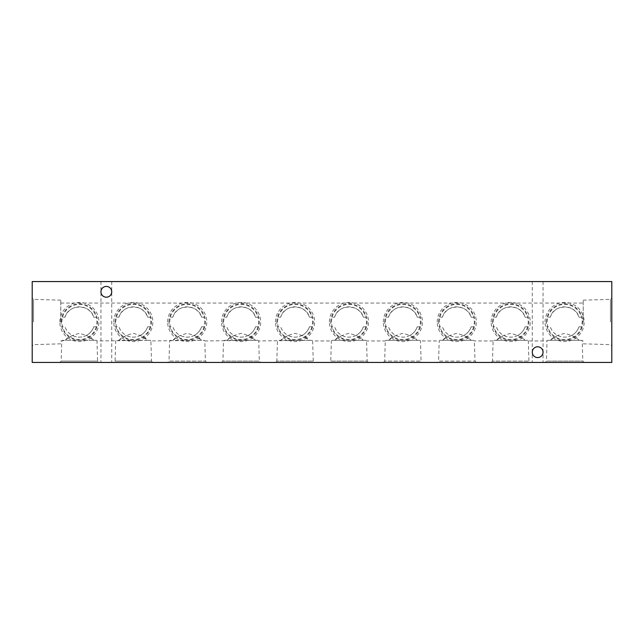 <?xml version="1.0" encoding="UTF-8"?>
<svg xmlns="http://www.w3.org/2000/svg" width="644" height="644" viewBox="0 0 644 644"><rect width="100%" height="100%" fill="white"/><g stroke="black" fill="none" stroke-linecap="round" stroke-linejoin="round"><path stroke-width="0.48" stroke-dasharray="3.22 2.42" d="M537.668 346.802C534.415 347.148 532.62 348.943 532.274 352.196C532.62 355.448 534.415 357.243 537.668 357.581A5.394 5.394 0 0 1 532.274 352.196A5.394 5.394 0 0 1 537.668 346.802A5.394 5.394 0 0 1 543.053 352.196A5.394 5.394 0 0 1 537.668 357.581C534.415 357.243 532.62 355.448 532.274 352.196C532.62 348.943 534.415 347.148 537.668 346.802C540.92 347.148 542.715 348.943 543.053 352.196C542.715 355.448 540.92 357.243 537.668 357.581C540.92 357.243 542.715 355.448 543.053 352.196C542.715 348.943 540.92 347.148 537.668 346.802M106.332 286.419C103.08 286.757 101.285 288.552 100.947 291.804C101.285 295.057 103.08 296.852 106.332 297.198A5.394 5.394 0 0 1 100.947 291.804A5.394 5.394 0 0 1 106.332 286.419A5.394 5.394 0 0 1 111.726 291.804A5.394 5.394 0 0 1 106.332 297.198C103.08 296.852 101.285 295.057 100.947 291.804C101.285 288.552 103.08 286.757 106.332 286.419C109.585 286.757 111.38 288.552 111.726 291.804C111.38 295.057 109.585 296.852 106.332 297.198C109.585 296.852 111.38 295.057 111.726 291.804C111.38 288.552 109.585 286.757 106.332 286.419M224.217 317.194A17.581 17.581 0 0 1 258.035 317.194L255.491 317.194C252.126 303.735 230.117 303.735 226.76 317.194L224.217 317.194L223.524 322L224.217 326.806L226.76 326.806C228.177 330.726 230.616 333.592 234.054 335.403L226.76 340.33L255.491 340.33L248.19 335.403C243.48 337.714 238.771 337.714 234.054 335.403M248.19 335.403C251.635 333.592 254.074 330.726 255.491 326.806L258.035 326.806L258.727 322L258.035 317.194M222.921 322A18.201 18.201 0 0 1 241.122 303.799A18.201 18.201 0 0 1 259.331 322A18.201 18.201 0 0 1 241.122 340.201A18.201 18.201 0 0 1 222.921 322M221.576 322A19.553 19.553 0 0 1 241.122 302.447A19.553 19.553 0 0 1 260.675 322A19.553 19.553 0 0 1 241.122 341.553A19.553 19.553 0 0 1 221.576 322M170.298 317.194A17.581 17.581 0 0 1 204.116 317.194L201.58 317.194C198.207 303.735 176.198 303.735 172.842 317.194L170.298 317.194L169.613 322L170.298 326.806L172.842 326.806C174.266 330.726 176.698 333.592 180.143 335.403L172.842 340.33L201.58 340.33L194.279 335.403C189.561 337.714 184.852 337.714 180.143 335.403M194.279 335.403C197.724 333.592 200.155 330.726 201.58 326.806L204.116 326.806L204.808 322L204.116 317.194M169.01 322A18.201 18.201 0 0 1 187.211 303.799A18.201 18.201 0 0 1 205.412 322A18.201 18.201 0 0 1 187.211 340.201A18.201 18.201 0 0 1 169.01 322M167.657 322A19.553 19.553 0 0 1 187.211 302.447A19.553 19.553 0 0 1 206.756 322A19.553 19.553 0 0 1 187.211 341.553A19.553 19.553 0 0 1 167.657 322M116.379 317.194A17.581 17.581 0 0 1 150.205 317.194L147.661 317.194C144.288 303.735 122.288 303.735 118.923 317.194L116.379 317.194L115.695 322L116.379 326.806L118.923 326.806C120.348 330.726 122.779 333.592 126.224 335.403L118.923 340.33L147.661 340.33L140.36 335.403C135.651 337.714 130.933 337.714 126.224 335.403M140.36 335.403C143.805 333.592 146.236 330.726 147.661 326.806L150.205 326.806L150.889 322L150.205 317.194M115.091 322A18.201 18.201 0 0 1 133.292 303.799A18.201 18.201 0 0 1 151.493 322A18.201 18.201 0 0 1 133.292 340.201A18.201 18.201 0 0 1 115.091 322M113.747 322A19.553 19.553 0 0 1 133.292 302.447A19.553 19.553 0 0 1 152.845 322A19.553 19.553 0 0 1 133.292 341.553A19.553 19.553 0 0 1 113.747 322M62.468 317.194A17.581 17.581 0 0 1 96.286 317.194L93.742 317.194C90.377 303.735 68.369 303.735 65.012 317.194L62.468 317.194L61.776 322L62.468 326.806L65.012 326.806C66.429 330.726 68.868 333.592 72.305 335.403L65.012 340.33L93.742 340.33L86.441 335.403C81.732 337.714 77.022 337.714 72.305 335.403M86.441 335.403C89.886 333.592 92.325 330.726 93.742 326.806L96.286 326.806L96.978 322L96.286 317.194M61.172 322A18.201 18.201 0 0 1 79.373 303.799A18.201 18.201 0 0 1 97.582 322A18.201 18.201 0 0 1 79.373 340.201A18.201 18.201 0 0 1 61.172 322M59.828 322A19.553 19.553 0 0 1 79.373 302.447A19.553 19.553 0 0 1 98.926 322A19.553 19.553 0 0 1 79.373 341.553A19.553 19.553 0 0 1 59.828 322M493.795 317.194A17.581 17.581 0 0 1 527.621 317.194L525.077 317.194C521.704 303.735 499.696 303.735 496.339 317.194L493.795 317.194L493.111 322L493.795 326.806L496.339 326.806C497.764 330.726 500.195 333.592 503.64 335.403L496.339 340.33L525.077 340.33L496.339 340.33C498.77 337.456 503.56 335.138 510.716 333.383C517.856 335.146 522.638 337.456 525.077 340.33L493.795 340.33L527.621 340.33L525.077 340.33L517.776 335.403C513.067 337.714 508.349 337.714 503.64 335.403M517.776 335.403C521.221 333.592 523.653 330.726 525.077 326.806L527.621 326.806L528.305 322L527.621 317.194M492.507 322A18.201 18.201 0 0 1 510.708 303.799A18.201 18.201 0 0 1 528.909 322A18.201 18.201 0 0 1 510.708 340.201A18.201 18.201 0 0 1 492.507 322M491.155 322A19.553 19.553 0 0 1 510.708 302.447A19.553 19.553 0 0 1 530.254 322A19.553 19.553 0 0 1 510.708 341.553A19.553 19.553 0 0 1 491.155 322M439.884 317.194A17.581 17.581 0 0 1 473.702 317.194L471.158 317.194C467.786 303.735 445.785 303.735 442.42 317.194L439.884 317.194L439.192 322L439.884 326.806L442.42 326.806C443.845 330.726 446.276 333.592 449.721 335.403L442.42 340.33L471.158 340.33L442.42 340.33C444.851 337.456 449.649 335.138 456.805 333.383C463.938 335.146 468.719 337.456 471.158 340.33L439.884 340.33L473.702 340.33L471.158 340.33L463.857 335.403C459.148 337.714 454.439 337.714 449.721 335.403M463.857 335.403C467.303 333.592 469.734 330.726 471.158 326.806L473.702 326.806L474.387 322L473.702 317.194M438.588 322A18.201 18.201 0 0 1 456.789 303.799A18.201 18.201 0 0 1 474.99 322A18.201 18.201 0 0 1 456.789 340.201A18.201 18.201 0 0 1 438.588 322M437.244 322A19.553 19.553 0 0 1 456.789 302.447A19.553 19.553 0 0 1 476.343 322A19.553 19.553 0 0 1 456.789 341.553A19.553 19.553 0 0 1 437.244 322M385.965 317.194A17.581 17.581 0 0 1 419.783 317.194L417.24 317.194C413.875 303.735 391.866 303.735 388.509 317.194L385.965 317.194L385.273 322L385.965 326.806L388.509 326.806C389.926 330.726 392.365 333.592 395.81 335.403L388.509 340.33L417.24 340.33L388.509 340.33C390.94 337.456 395.73 335.138 402.886 333.383C410.019 335.146 414.808 337.456 417.24 340.33L385.965 340.33L419.783 340.33L417.24 340.33L409.946 335.403C405.229 337.714 400.52 337.714 395.81 335.403M409.946 335.403C413.384 333.592 415.823 330.726 417.24 326.806L419.783 326.806L420.476 322L419.783 317.194M384.669 322A18.201 18.201 0 0 1 402.878 303.799A18.201 18.201 0 0 1 421.079 322A18.201 18.201 0 0 1 402.878 340.201A18.201 18.201 0 0 1 384.669 322M383.325 322A19.553 19.553 0 0 1 402.878 302.447A19.553 19.553 0 0 1 422.424 322A19.553 19.553 0 0 1 402.878 341.553A19.553 19.553 0 0 1 383.325 322M332.046 317.194A17.581 17.581 0 0 1 365.864 317.194L363.329 317.194C359.956 303.735 337.947 303.735 334.59 317.194L332.046 317.194L331.362 322L332.046 326.806L334.59 326.806C336.015 330.726 338.446 333.592 341.892 335.403L334.59 340.33L363.329 340.33L334.59 340.33C337.021 337.456 341.811 335.138 348.968 333.383C356.108 335.146 360.89 337.456 363.329 340.33L332.046 340.33L365.864 340.33L363.329 340.33L356.027 335.403C351.318 337.714 346.601 337.714 341.892 335.403M356.027 335.403C359.473 333.592 361.904 330.726 363.329 326.806L365.864 326.806L366.557 322L365.864 317.194M330.758 322A18.201 18.201 0 0 1 348.959 303.799A18.201 18.201 0 0 1 367.161 322A18.201 18.201 0 0 1 348.959 340.201A18.201 18.201 0 0 1 330.758 322M329.406 322A19.553 19.553 0 0 1 348.959 302.447A19.553 19.553 0 0 1 368.505 322A19.553 19.553 0 0 1 348.959 341.553A19.553 19.553 0 0 1 329.406 322M547.714 317.194A17.581 17.581 0 0 1 581.532 317.194L578.988 317.194C575.623 303.735 553.615 303.735 550.258 317.194L547.714 317.194L547.022 322L547.714 326.806L550.258 326.806C551.675 330.726 554.114 333.592 557.559 335.403L550.258 340.33L578.988 340.33L550.258 340.33C552.689 337.456 557.479 335.138 564.635 333.383C571.767 335.146 576.557 337.456 578.988 340.33L547.714 340.33L581.532 340.33L578.988 340.33L571.695 335.403C566.978 337.714 562.268 337.714 557.559 335.403M571.695 335.403C575.132 333.592 577.571 330.726 578.988 326.806L581.532 326.806L582.224 322L581.532 317.194M546.418 322A18.201 18.201 0 0 1 564.627 303.799A18.201 18.201 0 0 1 582.828 322A18.201 18.201 0 0 1 564.627 340.201A18.201 18.201 0 0 1 546.418 322M545.074 322A19.553 19.553 0 0 1 564.627 302.447A19.553 19.553 0 0 1 584.172 322A19.553 19.553 0 0 1 564.627 341.553A19.553 19.553 0 0 1 545.074 322M278.136 317.194A17.581 17.581 0 0 1 311.954 317.194L309.41 317.194C306.037 303.735 284.036 303.735 280.671 317.194L278.136 317.194L277.443 322L278.136 326.806L280.671 326.806C282.096 330.726 284.527 333.592 287.973 335.403L280.671 340.33L309.41 340.33L302.108 335.403C297.399 337.714 292.682 337.714 287.973 335.403M302.108 335.403C305.554 333.592 307.985 330.726 309.41 326.806L311.954 326.806L312.638 322L311.954 317.194M276.839 322A18.201 18.201 0 0 1 295.041 303.799A18.201 18.201 0 0 1 313.242 322A18.201 18.201 0 0 1 295.041 340.201A18.201 18.201 0 0 1 276.839 322M275.495 322A19.553 19.553 0 0 1 295.041 302.447A19.553 19.553 0 0 1 314.594 322A19.553 19.553 0 0 1 295.041 341.553A19.553 19.553 0 0 1 275.495 322M106.332 281.565L111.726 281.565L106.332 281.565M537.668 281.565L532.274 281.565L537.668 281.565M32.2 322L32.2 298.011L32.2 322M33.544 322L33.544 299.363L33.544 322M60.778 322L60.778 300.176L60.778 322M611.8 322L611.8 298.011L611.8 322M610.456 322L610.456 299.363L610.456 322M583.223 322L583.223 300.176L583.223 322M60.778 340.95L65.012 340.33C67.443 337.456 72.233 335.138 79.389 333.383C86.521 335.146 91.311 337.456 93.742 340.33L96.286 340.33L96.978 340.95L96.286 340.33L62.468 340.33L96.286 340.33L62.468 340.33L61.776 340.95L61.172 361.091L97.582 361.091L98.926 362.435L59.828 362.435L98.926 362.435M583.223 340.95L581.532 340.33L582.224 340.95L582.828 361.091L584.172 362.435L545.074 362.435L546.418 361.091L582.828 361.091L546.418 361.091L547.022 340.95L547.714 340.33L550.258 340.33L547.714 340.33L547.022 340.95L528.305 340.95L527.621 340.33L528.305 340.95L528.909 361.091L530.254 362.435L491.155 362.435L492.507 361.091L528.909 361.091L492.507 361.091L493.111 340.95L493.795 340.33L496.339 340.33L493.795 340.33L493.111 340.95L474.387 340.95L473.702 340.33L474.387 340.95L474.99 361.091L476.343 362.435L437.244 362.435L438.588 361.091L474.99 361.091L438.588 361.091L439.192 340.95L439.884 340.33L442.42 340.33L439.884 340.33L439.192 340.95L420.476 340.95L419.783 340.33L420.476 340.95L421.079 361.091L422.424 362.435L383.325 362.435L384.669 361.091L421.079 361.091L384.669 361.091L385.273 340.95L385.965 340.33L388.509 340.33L385.965 340.33L385.273 340.95L366.557 340.95L365.864 340.33L366.557 340.95L367.161 361.091L368.505 362.435L329.406 362.435L330.758 361.091L367.161 361.091L330.758 361.091L331.362 340.95L332.046 340.33L334.59 340.33L332.046 340.33L331.362 340.95L312.638 340.95L313.242 361.091L314.594 362.435L275.495 362.435L276.839 361.091L313.242 361.091L276.839 361.091L277.443 340.95L278.136 340.33L280.671 340.33C283.102 337.456 287.9 335.138 295.057 333.383C302.189 335.146 306.971 337.456 309.41 340.33L311.954 340.33L312.638 340.95L311.954 340.33L258.727 340.95L259.331 361.091L260.675 362.435L221.576 362.435L222.921 361.091L259.331 361.091L222.921 361.091L223.524 340.95L224.217 340.33L226.76 340.33C229.192 337.456 233.981 335.138 241.138 333.383C248.27 335.146 253.06 337.456 255.491 340.33L258.035 340.33L258.727 340.95L258.035 340.33L204.808 340.95L205.412 361.091L206.756 362.435L167.657 362.435L169.01 361.091L205.412 361.091L169.01 361.091L169.613 340.95L170.298 340.33L172.842 340.33C175.273 337.456 180.062 335.138 187.219 333.383C194.359 335.146 199.141 337.456 201.58 340.33L204.116 340.33L204.808 340.95L204.116 340.33L150.889 340.95L151.493 361.091L152.845 362.435L113.747 362.435L115.091 361.091L151.493 361.091L115.091 361.091L115.695 340.95L116.379 340.33L118.923 340.33C121.354 337.456 126.152 335.138 133.3 333.383C140.44 335.146 145.222 337.456 147.661 340.33L150.205 340.33L150.889 340.95L150.205 340.33L96.978 340.95L97.582 361.091L61.172 361.091L59.828 362.435M113.747 362.435L152.845 362.435M167.657 362.435L206.756 362.435M221.576 362.435L260.675 362.435M275.495 362.435L314.594 362.435M329.406 362.435L368.505 362.435M383.325 362.435L422.424 362.435M437.244 362.435L476.343 362.435M491.155 362.435L530.254 362.435M545.074 362.435L584.172 362.435M106.332 362.435L111.726 362.435L106.332 362.435M537.668 362.435L532.274 362.435L537.668 362.435M611.8 362.435L611.8 281.565L32.2 281.565L32.2 362.435L611.8 362.435M309.41 326.806A15.15 15.15 0 0 1 280.671 326.806M311.954 326.806A17.581 17.581 0 0 1 278.136 326.806M280.671 317.194A15.15 15.15 0 0 1 309.41 317.194M578.988 326.806A15.15 15.15 0 0 1 550.258 326.806M550.258 317.194A15.15 15.15 0 0 1 578.988 317.194M581.532 326.806A17.581 17.581 0 0 1 547.714 326.806M363.329 326.806A15.15 15.15 0 0 1 334.59 326.806M334.59 317.194A15.15 15.15 0 0 1 363.329 317.194M365.864 326.806A17.581 17.581 0 0 1 332.046 326.806M417.24 326.806A15.15 15.15 0 0 1 388.509 326.806M388.509 317.194A15.15 15.15 0 0 1 417.24 317.194M419.783 326.806A17.581 17.581 0 0 1 385.965 326.806M471.158 326.806A15.15 15.15 0 0 1 442.42 326.806M442.42 317.194A15.15 15.15 0 0 1 471.158 317.194M473.702 326.806A17.581 17.581 0 0 1 439.884 326.806M525.077 326.806A15.15 15.15 0 0 1 496.339 326.806M496.339 317.194A15.15 15.15 0 0 1 525.077 317.194M527.621 326.806A17.581 17.581 0 0 1 493.795 326.806M93.742 326.806A15.15 15.15 0 0 1 65.012 326.806M96.286 326.806A17.581 17.581 0 0 1 62.468 326.806M65.012 317.194A15.15 15.15 0 0 1 93.742 317.194M147.661 326.806A15.15 15.15 0 0 1 118.923 326.806M150.205 326.806A17.581 17.581 0 0 1 116.379 326.806M118.923 317.194A15.15 15.15 0 0 1 147.661 317.194M201.58 326.806A15.15 15.15 0 0 1 172.842 326.806M204.116 326.806A17.581 17.581 0 0 1 170.298 326.806M172.842 317.194A15.15 15.15 0 0 1 201.58 317.194M255.491 326.806A15.15 15.15 0 0 1 226.76 326.806M258.035 326.806A17.581 17.581 0 0 1 224.217 326.806M226.76 317.194A15.15 15.15 0 0 1 255.491 317.194M100.947 281.565L100.947 362.435M532.274 281.565L532.274 362.435M60.778 300.176L33.544 299.363L32.2 298.011M583.223 300.176L610.456 299.363L611.8 298.011M60.778 303.05L583.223 303.05M543.053 281.565L543.053 362.435M111.726 281.565L111.726 362.435M583.223 343.824L610.456 344.637L611.8 345.989M60.778 343.824L33.544 344.637L32.2 345.989"/><path stroke-width="0.97" d="M537.668 357.581A5.394 5.394 0 0 1 532.274 352.196A5.394 5.394 0 0 1 537.668 346.802A5.394 5.394 0 0 1 543.053 352.196A5.394 5.394 0 0 1 537.668 357.581M106.332 297.198A5.394 5.394 0 0 1 100.947 291.804A5.394 5.394 0 0 1 106.332 286.419A5.394 5.394 0 0 1 111.726 291.804A5.394 5.394 0 0 1 106.332 297.198M32.2 362.435L611.8 362.435L611.8 281.565L32.2 281.565L32.2 362.435"/></g></svg>
